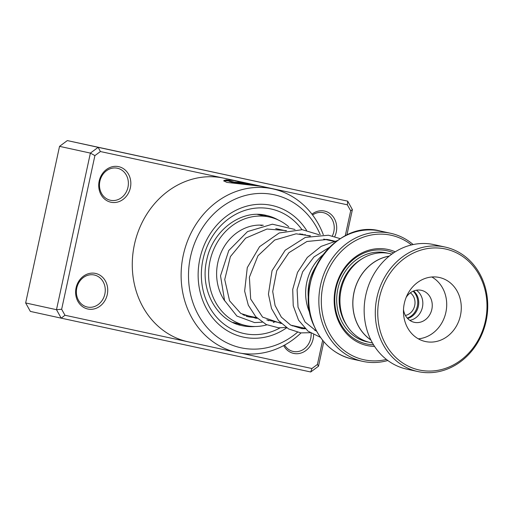 <?xml version="1.0" encoding="UTF-8"?>
<svg xmlns="http://www.w3.org/2000/svg" width="513" height="513" viewBox="0 0 513 513"><rect width="100%" height="100%" fill="white"/><g stroke="black" fill="none" stroke-linecap="round" stroke-linejoin="round"><path stroke-width="0.77" d="M407.604 318.483A15.473 13.562 102.3 0 0 417.39 296.104A15.473 13.562 102.3 0 0 413.613 290.999M407.239 318.079A15.473 13.562 102.3 0 0 416.402 295.892A15.473 13.562 102.3 0 0 413.112 291.217M405.398 315.444A12.383 10.85 102.3 0 0 413.94 297.373A12.383 10.85 102.3 0 0 410.342 292.84M389.149 256.186A45.445 39.822 102.3 0 0 356.824 322.69A45.445 39.822 102.3 0 0 370.841 339.907M308.634 300.105A43.695 38.289 -77.7 0 1 316.008 266.388M316.104 266.176A43.727 38.321 102.3 0 0 308.634 300.336M310.218 313.764A45.548 39.918 -77.7 0 1 309.608 312.436A45.548 39.918 -77.7 0 1 323.145 254.64M391.919 254.063L389.829 253.602A45.516 39.886 102.3 0 0 348.962 271.46A45.516 39.886 102.3 0 0 343.909 319.92A45.516 39.886 102.3 0 0 370.38 342.537L372.47 342.992M395.234 251.832A49.158 43.079 102.3 0 0 346.435 265.407A49.158 43.079 102.3 0 0 338.445 321.1A49.158 43.079 102.3 0 0 374.548 346.403M393.631 252.871A47.703 41.803 102.3 0 0 346.525 266.388A47.703 41.803 102.3 0 0 338.92 320.253A47.703 41.803 102.3 0 0 373.528 344.794M411.477 244.945A63.721 55.84 102.3 0 0 341.94 250.729A63.721 55.84 102.3 0 0 326.864 328.096A63.721 55.84 102.3 0 0 386.43 359.446M387.822 360.504A65.542 57.437 -77.7 0 1 362.672 361.351A65.542 57.437 -77.7 0 1 324.556 328.782A65.542 57.437 -77.7 0 1 331.834 259.001A65.542 57.437 -77.7 0 1 390.682 233.293A65.542 57.437 -77.7 0 1 413.177 244.56M389.264 256.096A45.516 39.886 102.3 0 0 356.766 322.728A45.516 39.886 102.3 0 0 370.905 340.036M481.592 279.79A61.9 54.243 102.3 0 0 408.694 255.57A61.9 54.243 102.3 0 0 383.147 339.215A61.9 54.243 102.3 0 0 456.044 363.435A61.9 54.243 102.3 0 0 481.592 279.79M380.845 339.901A63.721 55.84 -77.7 0 1 387.918 272.057A63.721 55.84 -77.7 0 1 445.13 247.061A63.721 55.84 -77.7 0 1 482.182 278.732A63.721 55.84 -77.7 0 1 475.109 346.57A63.721 55.84 -77.7 0 1 417.896 371.566A63.721 55.84 -77.7 0 1 380.845 339.901M406.315 325.229A32.774 28.715 102.3 0 0 425.367 341.517A32.774 28.715 102.3 0 0 454.787 328.66A32.774 28.715 102.3 0 0 458.43 293.769A32.774 28.715 102.3 0 0 439.372 277.488A32.774 28.715 102.3 0 0 409.951 290.339A32.774 28.715 102.3 0 0 406.315 325.229M418.326 338.824A32.774 28.715 102.3 0 0 443.86 290.589A32.774 28.715 102.3 0 0 431.85 276.994M403.494 309.551A16.384 14.358 102.3 0 0 404.776 314.18A16.384 14.358 102.3 0 0 414.305 322.324A16.384 14.358 102.3 0 0 429.015 315.899A16.384 14.358 102.3 0 0 430.83 298.451A16.384 14.358 102.3 0 0 421.308 290.307A16.384 14.358 102.3 0 0 406.155 297.405M416.389 290.211A16.384 14.358 -77.7 0 1 421.41 296.392A16.384 14.358 -77.7 0 1 409.791 320.362M417.896 371.566L406.758 369.129A63.721 55.84 -77.7 0 1 369.706 337.464A63.721 55.84 -77.7 0 1 376.779 269.62A63.721 55.84 -77.7 0 1 433.992 244.624L445.13 247.061M130.373 187.803A18.205 15.954 -77.7 0 1 110.93 202.237A18.205 15.954 -77.7 0 1 99.182 181.076A18.205 15.954 -77.7 0 1 118.631 166.648A18.205 15.954 -77.7 0 1 130.373 187.803M99.888 181.224A16.384 14.358 102.3 0 0 110.423 200.262A16.384 14.358 102.3 0 0 127.961 187.283A16.384 14.358 102.3 0 0 117.426 168.245A16.384 14.358 102.3 0 0 99.888 181.224M107.268 294.571A18.205 15.954 -77.7 0 1 87.826 309.006A18.205 15.954 -77.7 0 1 76.078 287.844A18.205 15.954 -77.7 0 1 95.527 273.416A18.205 15.954 -77.7 0 1 107.268 294.571M76.783 287.992A16.384 14.358 102.3 0 0 87.319 307.031A16.384 14.358 102.3 0 0 104.851 294.052A16.384 14.358 102.3 0 0 94.321 275.013A16.384 14.358 102.3 0 0 76.783 287.992M311.962 214.178A18.205 15.954 -77.7 0 1 329.987 213.555A18.205 15.954 -77.7 0 1 336.239 232.209A18.205 15.954 -77.7 0 1 334.745 236.628M332.36 240.494A18.205 15.954 -77.7 0 1 332.007 240.924M329.295 240.334A16.384 14.358 102.3 0 0 329.718 239.872M332.328 235.974A16.384 14.358 102.3 0 0 333.822 231.69A16.384 14.358 102.3 0 0 323.293 212.651A16.384 14.358 102.3 0 0 312.584 214.998M313.603 334.733A18.205 15.954 -77.7 0 1 313.135 338.978A18.205 15.954 -77.7 0 1 299.829 353.374A18.205 15.954 -77.7 0 1 283.663 345.589M284.587 345.089A16.384 14.358 102.3 0 0 293.179 351.437A16.384 14.358 102.3 0 0 310.718 338.458A16.384 14.358 102.3 0 0 311.102 333.315M320.247 234.691A78.29 68.607 102.3 0 0 250.96 194.286A78.29 68.607 102.3 0 0 190.509 256.808A78.29 68.607 102.3 0 0 218.615 337.907A78.29 68.607 102.3 0 0 297.399 332.321M301.016 332.931A83.754 73.391 -77.7 0 1 237.109 352.527A83.754 73.391 -77.7 0 1 183.263 255.237A83.754 73.391 -77.7 0 1 272.897 188.893A83.754 73.391 -77.7 0 1 323.305 234.717M199.865 258.821A67.363 59.033 102.3 0 0 243.181 337.079A67.363 59.033 102.3 0 0 286.677 327.794A67.363 59.033 102.3 0 1 243.181 337.079A67.363 59.033 102.3 0 1 199.865 258.821A67.363 59.033 102.3 0 1 271.967 205.463A67.363 59.033 102.3 0 0 199.865 258.821M259.334 185.937L238.353 182.994L229.087 180.929L229.394 180.64L224.245 180.262L223.732 180.839L226.906 182.397L260.617 186.206L272.897 188.893M244.605 182.891L239.93 182.404A83.754 73.391 -77.7 0 0 235.23 182.25L249.222 183.718L235.429 180.698L225.797 179.858L234.005 180.57L244.605 182.891L244.868 183.34M250.203 183.936L249.222 183.718L249.145 184.071M258.077 185.655L224.053 178.21A83.754 73.391 102.3 0 0 223.873 178.171A83.754 73.391 102.3 0 0 134.419 244.554A83.754 73.391 102.3 0 0 188.265 341.844A83.754 73.391 102.3 0 0 188.444 341.882M241.508 353.329L311.923 368.52L317.419 364.435L322.651 340.286M345.243 235.865L350.674 210.792L347.346 204.809L100.401 151.54L94.899 155.619L61.65 309.262L64.971 315.251L188.354 341.863M61.65 309.262L56.494 309.692L90.384 153.098L59.54 146.352L25.65 302.946L30.35 311.41L61.194 318.156L56.494 309.692L25.65 302.946M323.812 341.69L318.509 366.211L310.731 371.983L61.194 318.156L64.971 315.251M94.899 155.619L90.384 153.098L98.163 147.327L347.699 201.154L352.393 209.618L346.891 235.063M347.346 204.809L347.699 201.154L67.318 140.581L59.54 146.352M100.401 151.54L98.163 147.327L67.318 140.581M301.458 328.583A78.29 68.607 102.3 0 0 302.349 327.692M309.788 236.07A67.363 59.033 102.3 0 0 309.551 235.582A67.363 59.033 102.3 0 1 309.788 236.07M306.562 230.337A67.363 59.033 102.3 0 0 271.967 205.463A67.363 59.033 102.3 0 1 306.562 230.337M352.393 209.618L350.674 210.792M311.923 368.52L310.731 371.983M318.509 366.211L317.419 364.435M241.213 182.974L239.898 182.763L239.93 182.404M238 182.66A83.388 73.07 -77.7 0 1 239.898 182.763M235.352 181.057L235.429 180.698M246.355 183.462L244.9 183.141M231.658 180.396L228.432 180.114M229.369 180.999L224.239 180.627L223.777 181.025M224.239 180.627L224.245 180.262M246.997 184.263L234.12 182.833L229.067 181.288L229.087 180.929M245.74 315.309L243.989 315.283M260.437 215.056L269.434 217.025A55.532 48.664 -77.7 0 1 288.736 226.772M266.863 324.844A55.532 48.664 -77.7 0 1 245.708 325.518L232.703 322.395M233.094 322.587L234.249 322.959M255.532 317.451A46.427 40.687 -77.7 0 1 247.651 316.624A46.427 40.687 -77.7 0 1 246.259 316.29M224.726 300.875A46.427 40.687 -77.7 0 1 217.999 261.822A46.427 40.687 -77.7 0 1 263.291 225.258M245.708 325.518A55.532 48.664 -77.7 0 1 210.24 259.969A55.532 48.664 -77.7 0 1 269.434 217.025M275.032 321.715A55.532 48.664 -77.7 0 1 273.275 322.536M361.338 259.27A43.695 38.289 102.3 0 0 342.96 318.515A43.695 38.289 102.3 0 0 346.852 325.492M388.194 253.287A45.516 39.886 102.3 0 0 346.243 269.985A45.516 39.886 102.3 0 0 340.651 319.201A45.516 39.886 102.3 0 0 368.757 342.139M352.527 359.132C335.169 354.913 322.433 344.037 314.328 326.505C291.756 281.368 335.361 218.41 380.537 231.074A65.542 57.437 102.3 0 0 321.696 256.782A65.542 57.437 102.3 0 0 314.418 326.563A65.542 57.437 102.3 0 0 352.527 359.132L362.672 361.351M314.347 326.409A65.331 57.251 -77.7 0 1 333.399 243.816M315.014 327.878A65.331 57.251 -77.7 0 1 314.411 326.563M280.047 327.884A63.721 55.84 -77.7 0 1 221.315 321.901A63.721 55.84 -77.7 0 1 202.988 259.495A63.721 55.84 -77.7 0 1 245.874 210.093A63.721 55.84 -77.7 0 1 301.952 229.651M305.1 234.512A63.721 55.84 -77.7 0 1 305.453 235.121M278.399 220.051A56.443 49.46 102.3 0 0 266.202 215.383C241.52 209.073 212.523 230.196 206.675 260.29C199.589 290.005 217.108 321.106 242.085 325.659A56.443 49.46 102.3 0 0 255.115 326.505M260.238 225.226L261.867 225.585M275.731 228.618L285.863 230.831M299.714 233.864L309.852 236.083M323.709 239.109L333.848 241.328M380.537 231.074L390.682 233.293M242.803 314.668L256.712 317.707M266.792 319.913L280.707 322.959M290.788 325.165L304.696 328.205M314.777 330.41L316.393 330.763M237.109 352.527L188.265 341.844M257.532 214.421L260.181 214.998M233.806 322.914L234.319 323.03M266.279 216.332A5.463 5.463 0 0 0 264.137 214.985M262.137 214.703A5.463 5.463 0 0 0 260.315 215.107M238.365 324.665A5.463 5.463 0 0 0 240.167 324.306M233.96 322.619A5.463 5.463 0 0 0 234.537 323.241M329.603 247.221L313.994 256.917L302.651 271.813L297.104 289.563L298.027 307.204L305.055 322.01L316.733 331.398M334.572 241.155L327.384 239.475L306.941 241.488L288.922 252.685L276.764 270.646L272.711 291.48L275.071 305.491L281.336 317.111L290.653 325.088L301.907 328.634L305.273 328.769M310.577 235.909L296.078 233.819L274.712 240.02L257.943 255.788L249.389 277.238L250.677 299.015L262.585 317.111L281.278 323.517M286.587 230.658L267.017 229.022L245.65 238.141L230.401 256.609L224.726 279.527L229.561 300.791L240.821 313.475L256 318.265L257.282 318.272M337.458 240.584L321.138 246.368L307.338 257.417L297.521 272.39L292.718 289.409L293.231 305.71L298.553 320.17L308.005 331.141L320.426 337.336M340.292 238.673L328.455 235.217L305.331 237.423L285.183 250.235L272.044 270.697L268.44 294.186L271.524 308.55L278.495 320.542L288.614 328.955L300.791 332.905L310.16 332.706M326.781 239.783L326.191 239.321M319.015 234.736L302.221 229.683L279.194 232.979L259.578 246.676L247.279 267.626L244.637 291.115L248.311 305.209L255.788 316.752L266.273 324.562L278.636 327.826L286.171 327.461M292.256 325.922L293.006 325.646M302.792 234.537L302.202 234.075M295.02 229.484L272.384 224.194L247.548 231.568L228.779 250.517L220.526 275.808L224.559 300.503L236.903 316.066L254.538 322.574L262.162 322.202M268.318 320.702L269.107 320.42"/></g></svg>

